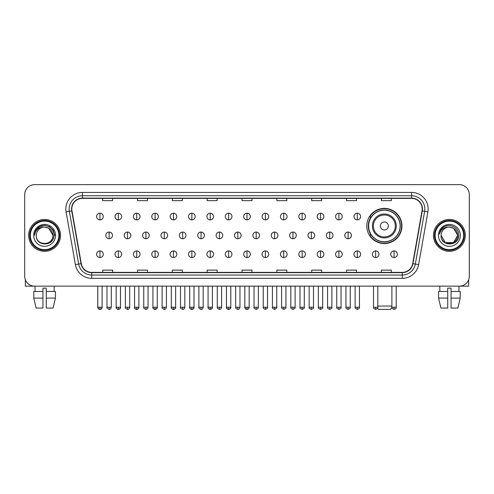 <?xml version="1.0" encoding="UTF-8"?>
<svg xmlns="http://www.w3.org/2000/svg" width="494" height="494" viewBox="0 0 494 494"><rect width="100%" height="100%" fill="white"/><g stroke="black" fill="none" stroke-linecap="round" stroke-linejoin="round"><path stroke-width="0.74" d="M366.776 225.962A17.586 17.586 0 0 0 384.363 243.548A17.586 17.586 0 0 0 401.949 225.962A17.586 17.586 0 0 0 384.363 208.382A17.586 17.586 0 0 0 366.776 225.962M370.994 234.922A16.092 16.092 0 0 1 370.994 217.008M24.7 194.574L24.7 276.195A9.954 9.954 0 0 0 34.654 286.149L459.346 286.149A9.954 9.954 0 0 0 469.3 276.195L469.3 194.574A9.954 9.954 0 0 0 459.346 184.626L34.654 184.626A9.954 9.954 0 0 0 24.7 194.574L24.7 276.195M28.683 235.385A15.925 15.925 0 0 0 44.608 251.316A15.925 15.925 0 0 0 60.534 235.385A15.925 15.925 0 0 0 44.608 219.459A15.925 15.925 0 0 0 28.683 235.385A15.925 15.925 0 0 0 44.608 251.316A15.925 15.925 0 0 0 60.534 235.385A15.925 15.925 0 0 0 44.608 219.459A15.925 15.925 0 0 0 28.683 235.385M433.466 235.385A15.925 15.925 0 0 0 449.392 251.316A15.925 15.925 0 0 0 465.317 235.385A15.925 15.925 0 0 0 449.392 219.459A15.925 15.925 0 0 0 433.466 235.385A15.925 15.925 0 0 0 449.392 251.316A15.925 15.925 0 0 0 465.317 235.385A15.925 15.925 0 0 0 449.392 219.459A15.925 15.925 0 0 0 433.466 235.385M71.815 209.011A10.615 10.615 0 0 1 82.43 198.39L411.57 198.39A10.615 10.615 0 0 1 422.024 210.852L412.725 263.611A10.615 10.615 0 0 1 402.264 272.379L91.736 272.379A10.615 10.615 0 0 1 81.275 263.611L71.976 210.852A10.615 10.615 0 0 1 71.815 209.011M71.55 209.011A10.88 10.88 0 0 0 71.716 210.901L81.016 263.654A10.88 10.88 0 0 0 91.736 272.645L402.264 272.645A10.88 10.88 0 0 0 412.984 263.654L422.284 210.901A10.88 10.88 0 0 0 411.57 198.125L82.43 198.125A10.88 10.88 0 0 0 71.55 209.011M66.097 211.889A16.592 16.592 0 0 1 82.43 192.419L411.57 192.419A16.592 16.592 0 0 1 427.903 211.889L418.603 264.648A16.592 16.592 0 0 1 402.264 278.357L91.736 278.357A16.592 16.592 0 0 1 75.397 264.648L66.097 211.889L69.364 211.315A13.27 13.27 0 0 1 82.43 195.741L411.57 195.741A13.27 13.27 0 0 1 424.636 211.315L415.337 264.068A13.27 13.27 0 0 1 402.264 275.034L91.736 275.034A13.27 13.27 0 0 1 78.663 264.068L69.364 211.315A13.27 13.27 0 0 1 69.16 209.011M459.346 184.626L34.654 184.626M34.654 286.149L459.346 286.149M469.3 276.195L469.3 194.574M412.984 263.654L415.337 264.068L424.636 211.315L427.903 211.889M242.023 198.39L242.023 200.638L251.977 200.638L251.977 198.39M207.184 198.39L207.184 200.638L217.138 200.638L217.138 198.39M172.344 198.39L172.344 200.638L182.298 200.638L182.298 198.39M137.511 198.39L137.511 200.638L147.465 200.638L147.465 198.39M102.672 198.39L102.672 200.638L112.626 200.638L112.626 198.39M276.862 198.39L276.862 200.638L286.816 200.638L286.816 198.39M311.702 198.39L311.702 200.638L321.656 200.638L321.656 198.39M346.535 198.39L346.535 200.638L356.489 200.638L356.489 198.39M381.374 198.39L381.374 200.638L391.328 200.638L391.328 198.39M251.977 272.379L251.977 270.138L242.023 270.138L242.023 272.379M217.138 272.379L217.138 270.138L207.184 270.138L207.184 272.379M182.298 272.379L182.298 270.138L172.344 270.138L172.344 272.379M147.465 272.379L147.465 270.138L137.511 270.138L137.511 272.379M112.626 272.379L112.626 270.138L102.672 270.138L102.672 272.379M286.816 272.379L286.816 270.138L276.862 270.138L276.862 272.379M321.656 272.379L321.656 270.138L311.702 270.138L311.702 272.379M356.489 272.379L356.489 270.138L346.535 270.138L346.535 272.379M391.328 272.379L391.328 270.138L381.374 270.138L381.374 272.379M25.361 279.771L25.361 286.149L63.85 286.149M33.783 291.46L33.783 298.098L36.142 308.052L33.783 298.098L33.783 291.46L42.947 291.46L42.947 288.144L46.269 288.144L46.269 291.46L55.433 291.46L55.433 298.098L53.074 308.052L55.433 298.098L46.269 298.098L46.269 291.46L46.269 308.052L53.074 308.052M54.229 286.149L54.087 291.46M42.947 291.46L42.947 308.052L36.142 308.052M33.783 298.098L42.947 298.098M34.988 286.149L35.13 291.46M58.872 235.385A14.264 14.264 0 0 0 44.608 221.121A14.264 14.264 0 0 0 30.338 235.385A14.264 14.264 0 0 0 44.608 249.655A14.264 14.264 0 0 0 58.872 235.385M59.539 235.385A14.931 14.931 0 0 0 44.608 220.454A14.931 14.931 0 0 0 29.677 235.385A14.931 14.931 0 0 0 44.608 250.316A14.931 14.931 0 0 0 59.539 235.385M52.901 235.385C52.407 230.346 49.647 227.586 44.608 227.092L48.758 228.203L52.901 235.385L48.758 228.203L44.608 227.092L48.758 228.203L52.901 235.385L48.758 228.203L44.608 227.092L48.758 228.203L52.901 235.385L48.758 228.203L44.608 227.092L48.758 228.203L52.901 235.385C53.408 246.086 35.803 246.086 36.315 235.385C35.574 246.901 54.34 246.642 53.951 235.385C54.568 227.487 44.213 222.467 38.248 227.555C36.167 229.29 34.951 231.501 34.592 234.181C36.155 229.241 39.495 226.876 44.608 227.092L48.758 228.203L52.901 235.385C53.408 246.086 35.803 246.086 36.315 235.385C35.803 246.086 53.408 246.086 52.901 235.385C53.408 246.086 35.803 246.086 36.315 235.385C35.803 246.086 53.408 246.086 52.901 235.385C53.408 246.086 35.803 246.086 36.315 235.385C35.803 246.086 53.408 246.086 52.901 235.385C53.408 246.086 35.803 246.086 36.315 235.385C35.803 246.086 53.408 246.086 52.901 235.385C53.408 246.086 35.803 246.086 36.315 235.385C35.803 246.086 53.408 246.086 52.901 235.385C53.408 246.086 35.803 246.086 36.315 235.385C35.803 246.086 53.408 246.086 52.901 235.385C53.408 246.086 35.803 246.086 36.315 235.385A8.293 8.293 0 0 1 44.608 227.092L48.758 228.203L52.901 235.385C53.235 241.825 44.954 246.105 39.903 242.221M33.66 235.385A10.948 10.948 0 0 0 44.608 246.339A10.948 10.948 0 0 0 55.556 235.385A10.948 10.948 0 0 0 44.608 224.437A10.948 10.948 0 0 0 33.66 235.385M38.242 227.555L35.796 230.463M35.729 230.593L39.563 226.647L44.608 225.295L49.653 226.647L53.346 230.34L54.698 235.385L53.346 230.34L49.653 226.647L44.608 225.295L39.563 226.647L35.871 230.34L34.518 235.385M35.648 230.747L35.864 230.346L35.648 230.747M391.958 307.75L390.334 309.374L378.392 309.374L377.447 308.435M377.824 306.058L391.89 306.058M388.346 225.962A3.983 3.983 0 0 0 384.363 221.985A3.983 3.983 0 0 0 380.38 225.962A3.983 3.983 0 0 0 384.363 229.945A3.983 3.983 0 0 0 388.346 225.962M396.305 225.962A11.942 11.942 0 0 0 384.363 214.019A11.942 11.942 0 0 0 372.414 225.962A11.942 11.942 0 0 0 384.363 237.91A11.942 11.942 0 0 0 396.305 225.962A11.942 11.942 0 0 1 384.363 237.91A11.942 11.942 0 0 1 372.414 225.962M400.121 225.962A15.759 15.759 0 0 0 384.363 210.203A15.759 15.759 0 0 0 368.604 225.962A15.759 15.759 0 0 0 384.363 241.727A15.759 15.759 0 0 0 400.121 225.962M401.616 225.962A17.253 17.253 0 0 1 369.617 234.922L371.216 234.922A15.907 15.907 0 0 0 394.885 237.892A15.907 15.907 0 0 0 394.885 214.038A15.907 15.907 0 0 0 371.216 217.008L369.617 217.008A17.253 17.253 0 0 1 401.616 225.962M99.949 213.223A3.316 3.316 0 0 0 96.633 216.539A3.316 3.316 0 0 0 99.949 219.861A3.316 3.316 0 0 0 103.271 216.539A3.316 3.316 0 0 0 99.949 213.223L99.949 219.861A3.316 3.316 0 0 0 103.271 216.539A3.316 3.316 0 0 0 99.949 213.223M118.332 213.223A3.316 3.316 0 0 0 115.016 216.539A3.316 3.316 0 0 0 118.332 219.861A3.316 3.316 0 0 0 121.648 216.539A3.316 3.316 0 0 0 118.332 213.223L118.332 219.861A3.316 3.316 0 0 0 121.648 216.539A3.316 3.316 0 0 0 118.332 213.223M136.715 213.223A3.316 3.316 0 0 0 133.392 216.539A3.316 3.316 0 0 0 136.715 219.861A3.316 3.316 0 0 0 140.03 216.539A3.316 3.316 0 0 0 136.715 213.223L136.715 219.861A3.316 3.316 0 0 0 140.03 216.539A3.316 3.316 0 0 0 136.715 213.223M155.091 213.223A3.316 3.316 0 0 0 151.775 216.539A3.316 3.316 0 0 0 155.091 219.861A3.316 3.316 0 0 0 158.413 216.539A3.316 3.316 0 0 0 155.091 213.223L155.091 219.861A3.316 3.316 0 0 0 158.413 216.539A3.316 3.316 0 0 0 155.091 213.223M173.474 213.223A3.316 3.316 0 0 0 170.158 216.539A3.316 3.316 0 0 0 173.474 219.861A3.316 3.316 0 0 0 176.79 216.539A3.316 3.316 0 0 0 173.474 213.223L173.474 219.861A3.316 3.316 0 0 0 176.79 216.539A3.316 3.316 0 0 0 173.474 213.223M191.857 213.223A3.316 3.316 0 0 0 188.541 216.539A3.316 3.316 0 0 0 191.857 219.861A3.316 3.316 0 0 0 195.173 216.539A3.316 3.316 0 0 0 191.857 213.223L191.857 219.861A3.316 3.316 0 0 0 195.173 216.539A3.316 3.316 0 0 0 191.857 213.223M210.24 213.223A3.316 3.316 0 0 0 206.918 216.539A3.316 3.316 0 0 0 210.24 219.861A3.316 3.316 0 0 0 213.556 216.539A3.316 3.316 0 0 0 210.24 213.223L210.24 219.861A3.316 3.316 0 0 0 213.556 216.539A3.316 3.316 0 0 0 210.24 213.223M228.617 213.223A3.316 3.316 0 0 0 225.301 216.539A3.316 3.316 0 0 0 228.617 219.861A3.316 3.316 0 0 0 231.939 216.539A3.316 3.316 0 0 0 228.617 213.223L228.617 219.861A3.316 3.316 0 0 0 231.939 216.539A3.316 3.316 0 0 0 228.617 213.223M247 213.223A3.316 3.316 0 0 0 243.684 216.539A3.316 3.316 0 0 0 247 219.861A3.316 3.316 0 0 0 250.316 216.539A3.316 3.316 0 0 0 247 213.223L247 219.861A3.316 3.316 0 0 0 250.316 216.539A3.316 3.316 0 0 0 247 213.223M265.383 213.223A3.316 3.316 0 0 0 262.061 216.539A3.316 3.316 0 0 0 265.383 219.861A3.316 3.316 0 0 0 268.699 216.539A3.316 3.316 0 0 0 265.383 213.223L265.383 219.861A3.316 3.316 0 0 0 268.699 216.539A3.316 3.316 0 0 0 265.383 213.223M283.76 213.223A3.316 3.316 0 0 0 280.444 216.539A3.316 3.316 0 0 0 283.76 219.861A3.316 3.316 0 0 0 287.082 216.539A3.316 3.316 0 0 0 283.76 213.223L283.76 219.861A3.316 3.316 0 0 0 287.082 216.539A3.316 3.316 0 0 0 283.76 213.223M302.143 213.223A3.316 3.316 0 0 0 298.827 216.539A3.316 3.316 0 0 0 302.143 219.861A3.316 3.316 0 0 0 305.459 216.539A3.316 3.316 0 0 0 302.143 213.223L302.143 219.861A3.316 3.316 0 0 0 305.459 216.539A3.316 3.316 0 0 0 302.143 213.223M320.526 213.223A3.316 3.316 0 0 0 317.21 216.539A3.316 3.316 0 0 0 320.526 219.861A3.316 3.316 0 0 0 323.842 216.539A3.316 3.316 0 0 0 320.526 213.223L320.526 219.861A3.316 3.316 0 0 0 323.842 216.539A3.316 3.316 0 0 0 320.526 213.223M338.909 213.223A3.316 3.316 0 0 0 335.587 216.539A3.316 3.316 0 0 0 338.909 219.861A3.316 3.316 0 0 0 342.225 216.539A3.316 3.316 0 0 0 338.909 213.223L338.909 219.861A3.316 3.316 0 0 0 342.225 216.539A3.316 3.316 0 0 0 338.909 213.223M357.286 213.223A3.316 3.316 0 0 0 353.97 216.539A3.316 3.316 0 0 0 357.286 219.861A3.316 3.316 0 0 0 360.608 216.539A3.316 3.316 0 0 0 357.286 213.223L357.286 219.861A3.316 3.316 0 0 0 360.608 216.539A3.316 3.316 0 0 0 357.286 213.223M109.143 232.069A3.316 3.316 0 0 0 105.821 235.385A3.316 3.316 0 0 0 109.143 238.707A3.316 3.316 0 0 0 112.459 235.385A3.316 3.316 0 0 0 109.143 232.069L109.143 238.707A3.316 3.316 0 0 0 112.459 235.385A3.316 3.316 0 0 0 109.143 232.069M127.52 232.069A3.316 3.316 0 0 0 124.204 235.385A3.316 3.316 0 0 0 127.52 238.707A3.316 3.316 0 0 0 130.842 235.385A3.316 3.316 0 0 0 127.52 232.069L127.52 238.707A3.316 3.316 0 0 0 130.842 235.385A3.316 3.316 0 0 0 127.52 232.069M145.903 232.069A3.316 3.316 0 0 0 142.587 235.385A3.316 3.316 0 0 0 145.903 238.707A3.316 3.316 0 0 0 149.219 235.385A3.316 3.316 0 0 0 145.903 232.069L145.903 238.707A3.316 3.316 0 0 0 149.219 235.385A3.316 3.316 0 0 0 145.903 232.069M164.286 232.069A3.316 3.316 0 0 0 160.964 235.385A3.316 3.316 0 0 0 164.286 238.707A3.316 3.316 0 0 0 167.602 235.385A3.316 3.316 0 0 0 164.286 232.069L164.286 238.707A3.316 3.316 0 0 0 167.602 235.385A3.316 3.316 0 0 0 164.286 232.069M182.663 232.069A3.316 3.316 0 0 0 179.347 235.385A3.316 3.316 0 0 0 182.663 238.707A3.316 3.316 0 0 0 185.985 235.385A3.316 3.316 0 0 0 182.663 232.069L182.663 238.707A3.316 3.316 0 0 0 185.985 235.385A3.316 3.316 0 0 0 182.663 232.069M201.046 232.069A3.316 3.316 0 0 0 197.73 235.385A3.316 3.316 0 0 0 201.046 238.707A3.316 3.316 0 0 0 204.368 235.385A3.316 3.316 0 0 0 201.046 232.069L201.046 238.707A3.316 3.316 0 0 0 204.368 235.385A3.316 3.316 0 0 0 201.046 232.069M219.429 232.069A3.316 3.316 0 0 0 216.113 235.385A3.316 3.316 0 0 0 219.429 238.707A3.316 3.316 0 0 0 222.745 235.385A3.316 3.316 0 0 0 219.429 232.069L219.429 238.707A3.316 3.316 0 0 0 222.745 235.385A3.316 3.316 0 0 0 219.429 232.069M237.812 232.069A3.316 3.316 0 0 0 234.489 235.385A3.316 3.316 0 0 0 237.812 238.707A3.316 3.316 0 0 0 241.128 235.385A3.316 3.316 0 0 0 237.812 232.069L237.812 238.707A3.316 3.316 0 0 0 241.128 235.385A3.316 3.316 0 0 0 237.812 232.069M256.188 232.069A3.316 3.316 0 0 0 252.872 235.385A3.316 3.316 0 0 0 256.188 238.707A3.316 3.316 0 0 0 259.511 235.385A3.316 3.316 0 0 0 256.188 232.069L256.188 238.707A3.316 3.316 0 0 0 259.511 235.385A3.316 3.316 0 0 0 256.188 232.069M274.571 232.069A3.316 3.316 0 0 0 271.255 235.385A3.316 3.316 0 0 0 274.571 238.707A3.316 3.316 0 0 0 277.887 235.385A3.316 3.316 0 0 0 274.571 232.069L274.571 238.707A3.316 3.316 0 0 0 277.887 235.385A3.316 3.316 0 0 0 274.571 232.069M292.954 232.069A3.316 3.316 0 0 0 289.632 235.385A3.316 3.316 0 0 0 292.954 238.707A3.316 3.316 0 0 0 296.27 235.385A3.316 3.316 0 0 0 292.954 232.069L292.954 238.707A3.316 3.316 0 0 0 296.27 235.385A3.316 3.316 0 0 0 292.954 232.069M311.337 232.069A3.316 3.316 0 0 0 308.015 235.385A3.316 3.316 0 0 0 311.337 238.707A3.316 3.316 0 0 0 314.653 235.385A3.316 3.316 0 0 0 311.337 232.069L311.337 238.707A3.316 3.316 0 0 0 314.653 235.385A3.316 3.316 0 0 0 311.337 232.069M329.714 232.069A3.316 3.316 0 0 0 326.398 235.385A3.316 3.316 0 0 0 329.714 238.707A3.316 3.316 0 0 0 333.036 235.385A3.316 3.316 0 0 0 329.714 232.069L329.714 238.707A3.316 3.316 0 0 0 333.036 235.385A3.316 3.316 0 0 0 329.714 232.069M348.097 232.069A3.316 3.316 0 0 0 344.781 235.385A3.316 3.316 0 0 0 348.097 238.707A3.316 3.316 0 0 0 351.413 235.385A3.316 3.316 0 0 0 348.097 232.069L348.097 238.707A3.316 3.316 0 0 0 351.413 235.385A3.316 3.316 0 0 0 348.097 232.069M99.949 250.915A3.316 3.316 0 0 0 96.633 254.231A3.316 3.316 0 0 0 99.949 257.553A3.316 3.316 0 0 0 103.271 254.231A3.316 3.316 0 0 0 99.949 250.915L99.949 257.553A3.316 3.316 0 0 0 103.271 254.231A3.316 3.316 0 0 0 99.949 250.915M118.332 250.915A3.316 3.316 0 0 0 115.016 254.231A3.316 3.316 0 0 0 118.332 257.553A3.316 3.316 0 0 0 121.648 254.231A3.316 3.316 0 0 0 118.332 250.915L118.332 257.553A3.316 3.316 0 0 0 121.648 254.231A3.316 3.316 0 0 0 118.332 250.915M136.715 250.915A3.316 3.316 0 0 0 133.392 254.231A3.316 3.316 0 0 0 136.715 257.553A3.316 3.316 0 0 0 140.03 254.231A3.316 3.316 0 0 0 136.715 250.915L136.715 257.553A3.316 3.316 0 0 0 140.03 254.231A3.316 3.316 0 0 0 136.715 250.915M155.091 250.915A3.316 3.316 0 0 0 151.775 254.231A3.316 3.316 0 0 0 155.091 257.553A3.316 3.316 0 0 0 158.413 254.231A3.316 3.316 0 0 0 155.091 250.915L155.091 257.553A3.316 3.316 0 0 0 158.413 254.231A3.316 3.316 0 0 0 155.091 250.915M173.474 250.915A3.316 3.316 0 0 0 170.158 254.231A3.316 3.316 0 0 0 173.474 257.553A3.316 3.316 0 0 0 176.79 254.231A3.316 3.316 0 0 0 173.474 250.915L173.474 257.553A3.316 3.316 0 0 0 176.79 254.231A3.316 3.316 0 0 0 173.474 250.915M191.857 250.915A3.316 3.316 0 0 0 188.541 254.231A3.316 3.316 0 0 0 191.857 257.553A3.316 3.316 0 0 0 195.173 254.231A3.316 3.316 0 0 0 191.857 250.915L191.857 257.553A3.316 3.316 0 0 0 195.173 254.231A3.316 3.316 0 0 0 191.857 250.915M210.24 250.915A3.316 3.316 0 0 0 206.918 254.231A3.316 3.316 0 0 0 210.24 257.553A3.316 3.316 0 0 0 213.556 254.231A3.316 3.316 0 0 0 210.24 250.915L210.24 257.553A3.316 3.316 0 0 0 213.556 254.231A3.316 3.316 0 0 0 210.24 250.915M228.617 250.915A3.316 3.316 0 0 0 225.301 254.231A3.316 3.316 0 0 0 228.617 257.553A3.316 3.316 0 0 0 231.939 254.231A3.316 3.316 0 0 0 228.617 250.915L228.617 257.553A3.316 3.316 0 0 0 231.939 254.231A3.316 3.316 0 0 0 228.617 250.915M247 250.915A3.316 3.316 0 0 0 243.684 254.231A3.316 3.316 0 0 0 247 257.553A3.316 3.316 0 0 0 250.316 254.231A3.316 3.316 0 0 0 247 250.915L247 257.553A3.316 3.316 0 0 0 250.316 254.231A3.316 3.316 0 0 0 247 250.915M265.383 250.915A3.316 3.316 0 0 0 262.061 254.231A3.316 3.316 0 0 0 265.383 257.553A3.316 3.316 0 0 0 268.699 254.231A3.316 3.316 0 0 0 265.383 250.915L265.383 257.553A3.316 3.316 0 0 0 268.699 254.231A3.316 3.316 0 0 0 265.383 250.915M283.76 250.915A3.316 3.316 0 0 0 280.444 254.231A3.316 3.316 0 0 0 283.76 257.553A3.316 3.316 0 0 0 287.082 254.231A3.316 3.316 0 0 0 283.76 250.915L283.76 257.553A3.316 3.316 0 0 0 287.082 254.231A3.316 3.316 0 0 0 283.76 250.915M302.143 250.915A3.316 3.316 0 0 0 298.827 254.231A3.316 3.316 0 0 0 302.143 257.553A3.316 3.316 0 0 0 305.459 254.231A3.316 3.316 0 0 0 302.143 250.915L302.143 257.553A3.316 3.316 0 0 0 305.459 254.231A3.316 3.316 0 0 0 302.143 250.915M320.526 250.915A3.316 3.316 0 0 0 317.21 254.231A3.316 3.316 0 0 0 320.526 257.553A3.316 3.316 0 0 0 323.842 254.231A3.316 3.316 0 0 0 320.526 250.915L320.526 257.553A3.316 3.316 0 0 0 323.842 254.231A3.316 3.316 0 0 0 320.526 250.915M338.909 250.915A3.316 3.316 0 0 0 335.587 254.231A3.316 3.316 0 0 0 338.909 257.553A3.316 3.316 0 0 0 342.225 254.231A3.316 3.316 0 0 0 338.909 250.915L338.909 257.553A3.316 3.316 0 0 0 342.225 254.231A3.316 3.316 0 0 0 338.909 250.915M357.286 250.915A3.316 3.316 0 0 0 353.97 254.231A3.316 3.316 0 0 0 357.286 257.553A3.316 3.316 0 0 0 360.608 254.231A3.316 3.316 0 0 0 357.286 250.915L357.286 257.553A3.316 3.316 0 0 0 360.608 254.231A3.316 3.316 0 0 0 357.286 250.915M375.668 250.915A3.316 3.316 0 0 0 372.353 254.231A3.316 3.316 0 0 0 375.668 257.553A3.316 3.316 0 0 0 378.984 254.231A3.316 3.316 0 0 0 375.668 250.915L375.668 257.553A3.316 3.316 0 0 0 378.984 254.231A3.316 3.316 0 0 0 375.668 250.915M394.051 250.915A3.316 3.316 0 0 0 390.729 254.231A3.316 3.316 0 0 0 394.051 257.553A3.316 3.316 0 0 0 397.367 254.231A3.316 3.316 0 0 0 394.051 250.915L394.051 257.553A3.316 3.316 0 0 0 397.367 254.231A3.316 3.316 0 0 0 394.051 250.915M468.639 279.771L468.639 286.149L430.151 286.149M438.567 291.46L438.567 298.098L440.926 308.052L438.567 298.098L438.567 291.46L447.731 291.46L447.731 288.144L451.053 288.144L451.053 291.46L460.217 291.46L460.217 298.098L457.858 308.052L460.217 298.098L451.053 298.098L451.053 291.46M459.012 286.149L458.87 291.46M447.731 291.46L447.731 308.052L440.926 308.052M438.567 298.098L447.731 298.098M457.858 308.052L451.053 308.052L451.053 298.098M439.771 286.149L439.913 291.46M463.662 235.385A14.264 14.264 0 0 0 449.392 221.121A14.264 14.264 0 0 0 435.128 235.385A14.264 14.264 0 0 0 449.392 249.655A14.264 14.264 0 0 0 463.662 235.385M464.323 235.385A14.931 14.931 0 0 0 449.392 220.454A14.931 14.931 0 0 0 434.461 235.385A14.931 14.931 0 0 0 449.392 250.316A14.931 14.931 0 0 0 464.323 235.385M453.541 242.573L445.242 242.573L441.099 235.385A8.293 8.293 0 0 1 449.392 227.092L453.541 228.203L457.685 235.385L453.541 228.203L449.392 227.092L453.541 228.203L457.685 235.385L453.541 228.203L449.392 227.092L453.541 228.203L449.392 227.092L453.541 228.203L457.685 235.385C458.197 246.086 440.592 246.086 441.099 235.385C440.358 246.901 459.124 246.642 458.735 235.385C459.352 227.487 448.997 222.467 443.032 227.555C440.951 229.29 439.734 231.501 439.376 234.181C440.938 229.241 444.279 226.876 449.392 227.092L453.541 228.203L457.685 235.385C458.197 246.086 440.592 246.086 441.099 235.385C440.592 246.086 458.197 246.086 457.685 235.385L453.541 242.573L445.242 242.573M449.392 227.092C454.431 227.586 457.197 230.346 457.685 235.385C458.197 246.086 440.592 246.086 441.099 235.385C440.592 246.086 458.197 246.086 457.685 235.385C458.197 246.086 440.592 246.086 441.099 235.385C440.592 246.086 458.197 246.086 457.685 235.385C458.197 246.086 440.592 246.086 441.099 235.385M438.444 235.385A10.948 10.948 0 0 0 449.392 246.339A10.948 10.948 0 0 0 460.34 235.385A10.948 10.948 0 0 0 449.392 224.437A10.948 10.948 0 0 0 438.444 235.385M457.685 235.385C458.018 241.825 449.738 246.105 444.686 242.221M443.032 227.555L440.586 230.463M440.432 230.747L440.654 230.346L440.432 230.747M411.57 192.419L411.57 198.125M69.364 211.315L71.716 210.901M91.736 278.357L91.736 272.645M402.264 272.645L402.264 278.357M75.397 264.648L81.016 263.654M422.284 210.901L424.636 211.315M82.43 192.419L82.43 198.125M415.337 264.068L418.603 264.648M395.336 225.962A10.973 10.973 0 0 0 384.363 214.989A10.973 10.973 0 0 0 373.39 225.962A10.973 10.973 0 0 0 384.363 236.935A10.973 10.973 0 0 0 395.336 225.962M109.143 307.219L106.982 307.219C106.55 307.91 107.266 308.627 109.143 309.374L109.143 307.219L111.298 307.219L111.298 286.149M127.52 307.219L125.365 307.219C124.926 307.91 125.649 308.627 127.52 309.374L127.52 307.219L129.681 307.219L129.681 286.149M145.903 307.219L143.748 307.219C143.309 307.91 144.026 308.627 145.903 309.374L145.903 307.219L148.058 307.219L148.058 286.149M164.286 307.219L162.131 307.219C161.692 307.91 162.409 308.627 164.286 309.374L164.286 307.219L166.441 307.219L166.441 286.149M182.663 307.219L180.508 307.219C180.069 307.91 180.792 308.627 182.663 309.374L182.663 307.219L184.824 307.219L184.824 286.149M201.046 307.219L198.891 307.219C198.452 307.91 199.175 308.627 201.046 309.374L201.046 307.219L203.201 307.219L203.201 286.149M219.429 307.219L217.274 307.219C216.835 307.91 217.551 308.627 219.429 309.374L219.429 307.219L221.584 307.219L221.584 286.149M237.812 307.219L235.65 307.219C235.218 307.91 235.934 308.627 237.812 309.374L237.812 307.219L239.967 307.219L239.967 286.149M256.188 307.219L254.033 307.219C253.595 307.91 254.317 308.627 256.188 309.374L256.188 307.219L258.35 307.219L258.35 286.149M274.571 307.219L272.416 307.219C271.978 307.91 272.694 308.627 274.571 309.374L274.571 307.219L276.726 307.219L276.726 286.149M292.954 307.219L290.799 307.219C290.361 307.91 291.077 308.627 292.954 309.374L292.954 307.219L295.109 307.219L295.109 286.149M311.337 307.219L309.176 307.219C308.738 307.91 309.46 308.627 311.337 309.374L311.337 307.219L313.492 307.219L313.492 286.149M329.714 307.219L327.559 307.219C327.121 307.91 327.843 308.627 329.714 309.374L329.714 307.219L331.869 307.219L331.869 286.149M348.097 307.219L345.942 307.219C345.504 307.91 346.22 308.627 348.097 309.374L348.097 307.219L350.252 307.219L350.252 286.149M99.949 307.219L97.793 307.219C97.355 307.91 98.078 308.627 99.949 309.374L99.949 307.219L102.11 307.219C102.542 307.91 101.826 308.627 99.949 309.374C98.886 309.479 98.17 308.756 97.793 307.219L97.793 286.149M118.332 307.219L116.176 307.219C115.738 307.91 116.454 308.627 118.332 309.374L118.332 307.219L120.487 307.219C120.925 307.91 120.209 308.627 118.332 309.374C117.269 309.479 116.553 308.756 116.176 307.219L116.176 286.149M136.715 307.219L134.553 307.219C134.121 307.91 134.837 308.627 136.715 309.374L136.715 307.219L138.87 307.219C139.308 307.91 138.586 308.627 136.715 309.374C135.652 309.479 134.93 308.756 134.553 307.219L134.553 286.149M155.091 307.219L152.936 307.219C152.498 307.91 153.22 308.627 155.091 309.374L155.091 307.219L157.253 307.219C157.691 307.91 156.969 308.627 155.091 309.374C154.035 309.479 153.313 308.756 152.936 307.219L152.936 286.149L152.936 307.219M173.474 307.219L171.319 307.219C170.881 307.91 171.597 308.627 173.474 309.374L173.474 307.219L175.629 307.219C176.068 307.91 175.351 308.627 173.474 309.374C172.412 309.479 171.696 308.756 171.319 307.219L171.319 286.149M191.857 307.219L189.702 307.219C189.264 307.91 189.98 308.627 191.857 309.374L191.857 307.219L194.012 307.219C194.451 307.91 193.734 308.627 191.857 309.374C190.795 309.479 190.079 308.756 189.702 307.219L189.702 286.149M210.24 307.219L208.079 307.219C207.641 307.91 208.363 308.627 210.24 309.374L210.24 307.219L212.395 307.219C212.834 307.91 212.111 308.627 210.24 309.374C209.178 309.479 208.456 308.756 208.079 307.219L208.079 286.149M228.617 307.219L226.462 307.219C226.024 307.91 226.746 308.627 228.617 309.374L228.617 307.219L230.778 307.219C231.211 307.91 230.494 308.627 228.617 309.374C227.555 309.479 226.839 308.756 226.462 307.219L226.462 286.149M247 307.219L244.845 307.219C244.407 307.91 245.123 308.627 247 309.374L247 307.219L249.155 307.219C249.594 307.91 248.877 308.627 247 309.374C245.938 309.479 245.222 308.756 244.845 307.219L244.845 286.149M265.383 307.219L263.222 307.219C262.789 307.91 263.506 308.627 265.383 309.374L265.383 307.219L267.538 307.219L267.538 286.149L267.538 307.219C267.976 307.91 267.254 308.627 265.383 309.374M283.76 307.219L281.605 307.219L281.605 286.149L281.605 307.219C281.166 307.91 281.889 308.627 283.76 309.374L283.76 307.219L285.921 307.219L285.921 286.149M302.143 307.219L299.988 307.219C299.549 307.91 300.266 308.627 302.143 309.374L302.143 307.219L304.298 307.219L304.298 286.149M320.526 307.219L318.371 307.219C317.932 307.91 318.649 308.627 320.526 309.374L320.526 307.219L322.681 307.219L322.681 286.149M338.909 307.219L336.747 307.219C336.309 307.91 337.031 308.627 338.909 309.374L338.909 307.219L341.064 307.219L341.064 286.149M357.286 307.219L355.13 307.219C354.692 307.91 355.414 308.627 357.286 309.374L357.286 307.219L359.447 307.219L359.447 286.149M375.668 307.219L373.513 307.219C373.075 307.91 373.791 308.627 375.668 309.374L375.668 307.219L377.824 307.219L377.824 286.149M394.051 307.219L391.89 307.219C391.458 307.91 392.174 308.627 394.051 309.374L394.051 307.219L396.207 307.219L396.207 286.149M106.982 307.219L106.982 286.149M111.298 307.219C110.922 308.756 110.205 309.479 109.143 309.374M125.365 307.219L125.365 286.149M129.681 307.219C129.305 308.756 128.582 309.479 127.52 309.374M143.748 307.219L143.748 286.149M148.058 307.219C147.681 308.756 146.965 309.479 145.903 309.374M162.131 307.219L162.131 286.149M166.441 307.219C166.064 308.756 165.348 309.479 164.286 309.374M180.508 307.219L180.508 286.149M184.824 307.219C184.447 308.756 183.725 309.479 182.663 309.374M198.891 307.219L198.891 286.149M203.201 307.219C202.83 308.756 202.108 309.479 201.046 309.374M217.274 307.219L217.274 286.149M221.584 307.219C221.207 308.756 220.491 309.479 219.429 309.374M235.65 307.219L235.65 286.149M239.967 307.219C239.59 308.756 238.874 309.479 237.812 309.374M254.033 307.219L254.033 286.149M258.35 307.219C258.782 307.91 258.066 308.627 256.188 309.374M272.416 307.219L272.416 286.149M276.726 307.219C277.165 307.91 276.449 308.627 274.571 309.374M290.799 307.219L290.799 286.149M295.109 307.219C295.548 307.91 294.825 308.627 292.954 309.374M309.176 307.219L309.176 286.149M313.492 307.219C313.931 307.91 313.208 308.627 311.337 309.374M327.559 307.219L327.559 286.149M331.869 307.219C332.308 307.91 331.591 308.627 329.714 309.374M345.942 307.219L345.942 286.149M350.252 307.219C350.691 307.91 349.974 308.627 348.097 309.374M99.949 309.374C101.011 309.479 101.733 308.756 102.11 307.219L102.11 286.149M118.332 309.374C119.394 309.479 120.11 308.756 120.487 307.219L120.487 286.149M136.715 309.374C137.777 309.479 138.493 308.756 138.87 307.219L138.87 286.149M155.091 309.374C156.153 309.479 156.876 308.756 157.253 307.219L157.253 286.149M173.474 309.374C174.536 309.479 175.253 308.756 175.629 307.219L175.629 286.149M191.857 309.374C192.919 309.479 193.636 308.756 194.012 307.219L194.012 286.149M210.24 309.374C211.296 309.479 212.019 308.756 212.395 307.219L212.395 286.149M228.617 309.374C229.679 309.479 230.402 308.756 230.778 307.219L230.778 286.149M247 309.374C248.062 309.479 248.778 308.756 249.155 307.219L249.155 286.149M263.222 307.219L263.222 286.149M285.921 307.219C286.359 307.91 285.637 308.627 283.76 309.374M299.988 307.219L299.988 286.149M304.298 307.219C304.736 307.91 304.02 308.627 302.143 309.374M318.371 307.219L318.371 286.149M322.681 307.219C323.119 307.91 322.403 308.627 320.526 309.374M336.747 307.219L336.747 286.149M341.064 307.219C341.502 307.91 340.78 308.627 338.909 309.374M355.13 307.219L355.13 286.149M359.447 307.219C359.879 307.91 359.163 308.627 357.286 309.374M373.513 307.219L373.513 286.149M377.824 307.219C378.262 307.91 377.546 308.627 375.668 309.374M391.89 307.219L391.89 286.149M396.207 307.219C396.645 307.91 395.922 308.627 394.051 309.374"/></g></svg>
